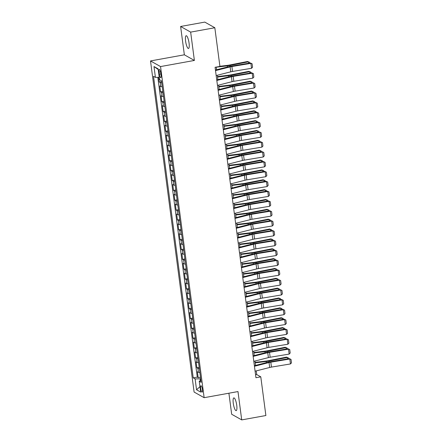 <?xml version="1.0" encoding="UTF-8"?>
<svg xmlns="http://www.w3.org/2000/svg" width="442" height="442" viewBox="0 0 442 442"><rect width="100%" height="100%" fill="white"/><g stroke="black" fill="none" stroke-linecap="round" stroke-linejoin="round"><path stroke-width="0.66" d="M236.741 405.242A6.481 1.564 -100.3 0 0 233.851 397.894A6.481 1.564 -100.3 0 0 233.271 403.292A6.481 1.564 -100.3 0 0 236.161 410.646A6.481 1.564 -100.3 0 0 236.741 405.242M189.06 43.084A6.481 1.564 -100.3 0 0 186.17 35.73A6.481 1.564 -100.3 0 0 185.59 41.134A6.481 1.564 -100.3 0 0 188.48 48.482A6.481 1.564 -100.3 0 0 189.06 43.084M202.43 389.43A3.238 0.785 -100.3 0 0 200.983 385.756A3.238 0.785 -100.3 0 0 200.69 388.452A3.238 0.785 -100.3 0 0 202.138 392.131A3.238 0.785 -100.3 0 0 202.43 389.43M228.901 393.209L231.674 414.259L241.713 419.9L265.88 415.524L260.786 376.844L256.719 374.556L256.233 370.893M150.512 60.935L194.104 392.054L204.143 397.695L160.551 66.571L150.512 60.935L184.353 54.808L194.386 60.449L190.657 32.117L180.618 26.476L184.353 54.808M180.618 26.476L204.79 22.1L214.829 27.741L190.657 32.117M158.65 77.317L159.264 81.997L161.551 81.588M162.225 86.726A4.05 0.768 172.5 0 1 160.778 86.499L159.783 85.941L160.562 91.853L162.844 91.439M163.523 96.577A4.05 0.768 -7.5 0 1 162.07 96.35L161.081 95.798L161.86 101.71L164.142 101.295M164.822 106.434A4.05 0.768 -7.5 0 1 163.369 106.207L162.38 105.649L163.159 111.561L165.441 111.152M166.12 116.29A4.05 0.768 -7.5 0 1 164.667 116.064L163.678 115.506L164.457 121.417L166.739 121.003M167.413 126.141A4.05 0.768 -7.5 0 1 165.965 125.915L164.977 125.362L165.756 131.274L168.037 130.86M168.711 135.998A4.05 0.768 -7.5 0 1 167.264 135.771L166.269 135.213L167.048 141.125L169.336 140.716M170.01 145.854A4.05 0.768 -7.5 0 1 168.562 145.628L167.568 145.07L168.347 150.982L170.629 150.567M171.308 155.706A4.05 0.768 -7.5 0 1 169.855 155.479L168.866 154.927L169.645 160.838L171.927 160.424M172.607 165.562A4.05 0.768 -7.5 0 1 171.153 165.336L170.164 164.778L170.943 170.689L173.225 170.28M173.899 175.419A4.05 0.768 -7.5 0 1 172.452 175.192L171.463 174.634L172.242 180.546L174.524 180.132M175.198 185.27A4.05 0.768 -7.5 0 1 173.75 185.043L172.761 184.491L173.535 190.403L175.822 189.988M176.496 195.126A4.05 0.768 -7.5 0 1 175.049 194.9L174.054 194.342L174.833 200.254L177.12 199.845M177.794 204.983A4.05 0.768 -7.5 0 1 176.341 204.757L175.352 204.198L176.131 210.11L178.413 209.696M179.093 214.834A4.05 0.768 -7.5 0 1 177.64 214.608L176.651 214.055L177.43 219.967L179.712 219.552M180.391 224.691A4.05 0.768 -7.5 0 1 178.938 224.464L177.949 223.906L178.728 229.818L181.01 229.409M181.684 234.547A4.05 0.768 -7.5 0 1 180.237 234.321L179.248 233.763L180.027 239.674L182.308 239.26M182.982 244.398A4.05 0.768 -7.5 0 1 181.535 244.172L180.546 243.619L181.319 249.531L183.607 249.117M184.281 254.255A4.05 0.768 -7.5 0 1 182.833 254.028L181.839 253.47L182.618 259.382L184.9 258.973M185.579 264.112A4.05 0.768 -7.5 0 1 184.126 263.885L183.137 263.327L183.916 269.239L186.198 268.824M186.878 273.963A4.05 0.768 -7.5 0 1 185.425 273.736L184.436 273.184L185.215 279.095L187.496 278.681M188.176 283.819A4.05 0.768 -7.5 0 1 186.723 283.593L185.734 283.035L186.513 288.946L188.795 288.538M189.469 293.676A4.05 0.768 -7.5 0 1 188.021 293.449L187.032 292.891L187.811 298.803L190.093 298.389M190.767 303.527A4.05 0.768 -7.5 0 1 189.32 303.3L188.325 302.748L189.104 308.66L191.392 308.245M192.066 313.384A4.05 0.768 -7.5 0 1 190.618 313.157L189.624 312.599L190.403 318.511L192.684 318.102M193.364 323.24A4.05 0.768 -7.5 0 1 191.911 323.014L190.922 322.456L191.701 328.367L193.983 327.953M194.662 333.091A4.05 0.768 -7.5 0 1 193.209 332.865L192.22 332.312L192.999 338.224L195.281 337.81M195.955 342.948A4.05 0.768 -7.5 0 1 194.508 342.721L193.519 342.163L194.298 348.075L196.579 347.666M197.254 352.804A4.05 0.768 -7.5 0 1 195.806 352.578L194.817 352.02L195.596 357.932L197.878 357.517M198.552 362.655A4.05 0.768 -7.5 0 1 197.104 362.429L196.11 361.876L196.889 367.788L199.176 367.374M214.829 27.741L219.917 66.422L215.083 67.294L255.951 377.722L260.786 376.844M159.059 72.029L159.347 74.201A3.138 0.757 -100.3 0 0 160.744 77.759A3.138 0.757 -100.3 0 0 161.026 75.146L160.744 72.974A3.138 0.757 -100.3 0 0 159.341 69.416A3.138 0.757 -100.3 0 0 159.059 72.029L160.523 71.77M200.9 380.468L199.243 381.253L201.143 382.319L161.44 80.759L159.54 79.693L158.114 68.853L153.993 66.538L155.418 77.378L153.518 76.311L193.22 377.866L195.115 378.932L200.071 378.844L200.32 380.744M199.243 381.253L200.668 392.093L196.546 389.772L195.115 378.932M161.706 82.781A4.05 0.768 172.5 0 1 160.258 82.555L159.264 81.997M157.811 77.333L197.281 377.131L198.187 377.639L200.469 377.23M199.85 372.512A4.05 0.768 -7.5 0 1 198.397 372.286L197.408 371.728L198.187 377.639M199.331 368.567A4.05 0.768 172.5 0 1 197.883 368.341L196.889 367.788M198.033 358.716A4.05 0.768 172.5 0 1 196.585 358.49L195.596 357.932M196.734 348.86A4.05 0.768 172.5 0 1 195.287 348.633L194.298 348.075M195.441 339.003A4.05 0.768 172.5 0 1 193.988 338.776L192.999 338.224M194.143 329.152A4.05 0.768 172.5 0 1 192.69 328.925L191.701 328.367M192.845 319.295A4.05 0.768 172.5 0 1 191.392 319.069L190.403 318.511M191.546 309.439A4.05 0.768 172.5 0 1 190.099 309.212L189.104 308.66M190.248 299.588A4.05 0.768 172.5 0 1 188.8 299.361L187.811 298.803M188.949 289.731A4.05 0.768 172.5 0 1 187.502 289.504L186.513 288.946M187.657 279.874A4.05 0.768 172.5 0 1 186.204 279.648L185.215 279.095M186.358 270.023A4.05 0.768 172.5 0 1 184.905 269.797L183.916 269.239M185.06 260.167A4.05 0.768 172.5 0 1 183.607 259.94L182.618 259.382M183.762 250.31A4.05 0.768 172.5 0 1 182.314 250.084L181.319 249.531M182.463 240.459A4.05 0.768 172.5 0 1 181.016 240.233L180.027 239.674M181.165 230.602A4.05 0.768 172.5 0 1 179.717 230.376L178.728 229.818M179.872 220.746A4.05 0.768 172.5 0 1 178.419 220.519L177.43 219.967M178.574 210.895A4.05 0.768 172.5 0 1 177.12 210.668L176.131 210.11M177.275 201.038A4.05 0.768 172.5 0 1 175.828 200.812L174.833 200.254M175.977 191.182A4.05 0.768 172.5 0 1 174.529 190.955L173.535 190.403M174.678 181.331A4.05 0.768 172.5 0 1 173.231 181.104L172.242 180.546M173.386 171.474A4.05 0.768 172.5 0 1 171.932 171.247L170.943 170.689M172.087 161.617A4.05 0.768 172.5 0 1 170.634 161.391L169.645 160.838M170.789 151.766A4.05 0.768 172.5 0 1 169.336 151.54L168.347 150.982M169.49 141.91A4.05 0.768 172.5 0 1 168.043 141.683L167.048 141.125M168.192 132.053A4.05 0.768 172.5 0 1 166.745 131.826L165.756 131.274M166.894 122.202A4.05 0.768 172.5 0 1 165.446 121.975L164.457 121.417M165.601 112.345A4.05 0.768 172.5 0 1 164.148 112.119L163.159 111.561M164.302 102.489A4.05 0.768 172.5 0 1 162.849 102.262L161.86 101.71M163.004 92.638A4.05 0.768 172.5 0 1 161.551 92.411L160.562 91.853M241.713 419.9L237.978 391.568L204.143 397.695M194.386 60.449L160.551 66.571M255.515 365.407L254.94 361.042M254.216 355.55L253.642 351.186M252.918 345.694L252.343 341.329M251.62 335.843L251.045 331.478M250.321 325.986L249.747 321.621M249.028 316.129L248.454 311.765M247.73 306.278L247.155 301.914M246.432 296.422L245.857 292.057M245.133 286.565L244.559 282.2M243.835 276.714L243.26 272.349M242.536 266.858L241.962 262.493M241.244 257.001L240.669 252.636M239.945 247.15L239.371 242.785M238.647 237.293L238.072 232.928M237.348 227.437L236.774 223.072M236.05 217.586L235.475 213.221M234.752 207.729L234.177 203.364M233.459 197.872L232.884 193.508M232.16 188.021L231.586 183.657M230.862 178.165L230.288 173.8M229.564 168.308L228.989 163.943M228.265 158.457L227.691 154.092M226.973 148.6L226.398 144.236M225.674 138.744L225.1 134.379M224.376 128.893L223.801 124.528M223.077 119.036L222.503 114.671M221.779 109.18L221.204 104.815M220.481 99.328L219.906 94.964M219.188 89.472L218.613 85.107M217.889 79.615L217.315 75.25M216.591 69.764L216.237 67.085M200.668 378.733L200.071 378.844M255.564 374.766L256.719 374.556M159.225 77.306L155.418 77.378M197.281 377.131L193.22 377.866M158.197 69.499L153.993 66.538M196.546 389.772L199.955 386.673M215.525 70.615L230.116 66.897A5.061 0.961 172.5 0 1 231.884 66.532L250.885 63.372L250.382 62.957L231.381 66.118A7.591 1.442 -7.5 0 0 228.729 66.665L215.447 70.051M216.171 75.543L230.763 71.825A5.061 0.961 172.5 0 1 232.531 71.455L251.531 68.3L250.885 63.372L252.111 63.775L252.564 67.223L251.531 68.3M250.382 62.957L252.111 63.775M248.581 63.256L248.393 61.841L230.149 65.427A7.591 1.442 172.5 0 1 227.31 65.869L216.254 67.19M249.465 62.234L247.542 61.493L249.465 62.234L249.575 63.09M219.901 66.272L227.403 65.372A5.061 0.961 -7.5 0 0 229.299 65.079L247.542 61.493M216.818 80.472L231.409 76.753A5.061 0.961 172.5 0 1 233.183 76.383L252.183 73.223L251.68 72.814L232.68 75.974A7.591 1.442 -7.5 0 0 230.022 76.521L216.746 79.908M217.47 85.4L232.061 81.676A5.061 0.961 172.5 0 1 233.829 81.311L252.83 78.151L252.183 73.223L253.41 73.626L253.863 77.079L252.83 78.151M251.68 72.814L253.41 73.626M218.116 90.323L232.707 86.604A5.061 0.961 172.5 0 1 234.481 86.24L253.481 83.079L252.979 82.671L233.978 85.825A7.591 1.442 -7.5 0 0 231.321 86.378L218.044 89.765M218.768 95.251L233.359 91.533A5.061 0.961 172.5 0 1 235.127 91.168L254.128 88.008L253.481 83.079L254.702 83.483L255.161 86.93L254.128 88.008M252.979 82.671L254.702 83.483M219.414 100.179L234.006 96.461A5.061 0.961 172.5 0 1 235.774 96.096L254.774 92.936L254.272 92.522L235.277 95.682A7.591 1.442 -7.5 0 0 232.619 96.234L219.343 99.616M220.066 105.108L234.658 101.389A5.061 0.961 172.5 0 1 236.426 101.019L255.426 97.864L254.774 92.936L256.001 93.339L256.454 96.787L255.426 97.864M254.272 92.522L256.001 93.339M220.713 110.036L235.304 106.318A5.061 0.961 172.5 0 1 237.072 105.947L256.073 102.787L255.57 102.378L236.569 105.539A7.591 1.442 -7.5 0 0 233.917 106.086L220.641 109.472M221.359 114.964L235.951 111.24A5.061 0.961 172.5 0 1 237.724 110.876L256.725 107.715L256.073 102.787L257.299 103.19L257.752 106.644L256.725 107.715M255.57 102.378L257.299 103.19M249.879 73.112L249.691 71.698L231.448 75.278A7.591 1.442 172.5 0 1 228.608 75.726L217.552 77.046M250.763 72.09L248.84 71.35L250.763 72.09L250.874 72.947M217.486 76.571L228.702 75.228A5.061 0.961 -7.5 0 0 230.597 74.93L248.84 71.35M251.178 82.969L250.99 81.549L232.746 85.135A7.591 1.442 172.5 0 1 229.906 85.582L218.845 86.903M252.062 81.947L250.139 81.201L252.062 81.947L252.172 82.803M218.784 86.422L230 85.085A5.061 0.961 -7.5 0 0 231.895 84.787L250.139 81.201M252.47 92.82L252.288 91.406L234.045 94.991A7.591 1.442 172.5 0 1 231.205 95.433L220.144 96.754M253.354 91.798L251.437 91.058L253.354 91.798L253.47 92.654M220.083 96.279L231.299 94.936A5.061 0.961 -7.5 0 0 233.194 94.643L251.437 91.058M253.769 102.677L253.586 101.262L235.343 104.842A7.591 1.442 172.5 0 1 232.498 105.29L221.442 106.61M254.653 101.654L252.736 100.914L254.653 101.654L254.769 102.511M221.381 106.135L232.597 104.793A5.061 0.961 -7.5 0 0 234.492 104.494L252.736 100.914M222.011 119.887L236.603 116.169A5.061 0.961 172.5 0 1 238.371 115.804L257.371 112.644L256.868 112.235L237.868 115.39A7.591 1.442 -7.5 0 0 235.216 115.942L221.934 119.329M222.657 124.815L237.249 121.097A5.061 0.961 172.5 0 1 239.023 120.732L258.017 117.572L257.371 112.644L258.598 113.047L259.051 116.495L258.017 117.572M256.868 112.235L258.598 113.047M255.067 112.533L254.879 111.119L236.636 114.699A7.591 1.442 172.5 0 1 233.796 115.147L222.74 116.467M255.951 111.511L254.028 110.765L255.951 111.511L256.062 112.367M222.674 115.986L233.895 114.649A5.061 0.961 -7.5 0 0 235.785 114.351L254.028 110.765M223.309 129.744L237.901 126.025A5.061 0.961 172.5 0 1 239.669 125.661L258.669 122.5L258.167 122.086L239.166 125.246A7.591 1.442 -7.5 0 0 236.514 125.799L223.232 129.18M223.956 134.672L238.547 130.954A5.061 0.961 172.5 0 1 240.315 130.583L259.316 127.429L258.669 122.5L259.896 122.904L260.349 126.351L259.316 127.429M258.167 122.086L259.896 122.904M256.366 122.384L256.178 120.97L237.934 124.556A7.591 1.442 172.5 0 1 235.094 124.998L224.039 126.318M257.25 121.362L255.327 120.622L257.25 121.362L257.36 122.219M223.972 125.843L235.188 124.5A5.061 0.961 -7.5 0 0 237.083 124.208L255.327 120.622M224.602 139.6L239.194 135.882A5.061 0.961 172.5 0 1 240.967 135.512L259.968 132.351L259.465 131.943L240.465 135.103A7.591 1.442 -7.5 0 0 237.807 135.65L224.53 139.037M225.254 144.528L239.846 140.805A5.061 0.961 172.5 0 1 241.614 140.44L260.614 137.28L259.968 132.351L261.189 132.755L261.647 136.208L260.614 137.28M259.465 131.943L261.189 132.755M257.664 132.241L257.476 130.826L239.232 134.407A7.591 1.442 172.5 0 1 236.393 134.854L225.332 136.175M258.548 131.219L256.625 130.478L258.548 131.219L258.658 132.075M225.271 135.7L236.487 134.357A5.061 0.961 -7.5 0 0 238.382 134.059L256.625 130.478M225.901 149.451L240.492 145.733A5.061 0.961 172.5 0 1 242.266 145.368L261.261 142.208L260.763 141.799L241.763 144.954A7.591 1.442 -7.5 0 0 239.105 145.506L225.829 148.893M226.553 154.38L241.144 150.661A5.061 0.961 172.5 0 1 242.912 150.297L261.913 147.136L261.261 142.208L262.487 142.611L262.94 146.059L261.913 147.136M260.763 141.799L262.487 142.611M258.962 142.097L258.774 140.683L240.531 144.263A7.591 1.442 172.5 0 1 237.691 144.711L226.63 146.031M259.846 141.075L257.924 140.329L259.846 141.075L259.957 141.932M226.569 145.551L237.785 144.214A5.061 0.961 -7.5 0 0 239.68 143.915L257.924 140.329M227.199 159.308L241.791 155.59A5.061 0.961 172.5 0 1 243.559 155.225L262.559 152.065L262.056 151.65L243.061 154.81A7.591 1.442 -7.5 0 0 240.404 155.363L227.127 158.744M227.845 164.236L242.437 160.518A5.061 0.961 172.5 0 1 244.211 160.148L263.211 156.993L262.559 152.065L263.786 152.468L264.239 155.915L263.211 156.993M262.056 151.65L263.786 152.468M260.255 151.949L260.073 150.534L241.829 154.12A7.591 1.442 172.5 0 1 238.989 154.562L227.928 155.882M261.139 150.926L259.222 150.186L261.139 150.926L261.255 151.783M227.868 155.407L239.083 154.065A5.061 0.961 -7.5 0 0 240.978 153.772L259.222 150.186M228.497 169.164L243.089 165.446A5.061 0.961 172.5 0 1 244.857 165.076L263.857 161.916L263.355 161.507L244.354 164.667A7.591 1.442 -7.5 0 0 241.702 165.214L228.42 168.601M229.144 174.093L243.735 170.369A5.061 0.961 172.5 0 1 245.509 170.004L264.509 166.844L263.857 161.916L265.084 162.319L265.537 165.772L264.509 166.844M263.355 161.507L265.084 162.319M261.553 161.805L261.371 160.391L243.122 163.971A7.591 1.442 172.5 0 1 240.282 164.418L229.227 165.739M262.438 160.783L260.52 160.043L262.438 160.783L262.554 161.639M229.166 165.264L240.382 163.921A5.061 0.961 -7.5 0 0 242.271 163.623L260.52 160.043M229.796 179.016L244.387 175.297A5.061 0.961 172.5 0 1 246.155 174.933L265.156 171.772L264.653 171.363L245.653 174.518A7.591 1.442 -7.5 0 0 243.001 175.071L229.718 178.458M230.442 183.944L245.034 180.225A5.061 0.961 172.5 0 1 246.802 179.861L265.802 176.701L265.156 171.772L266.382 172.176L266.835 175.623L265.802 176.701M264.653 171.363L266.382 172.176M262.852 171.662L262.664 170.247L244.42 173.828A7.591 1.442 172.5 0 1 241.581 174.275L230.525 175.596M263.736 170.64L261.813 169.894L263.736 170.64L263.846 171.496M230.459 175.115L241.68 173.778A5.061 0.961 -7.5 0 0 243.57 173.479L261.813 169.894M231.094 188.872L245.686 185.154A5.061 0.961 172.5 0 1 247.454 184.789L266.454 181.629L265.951 181.214L246.951 184.375A7.591 1.442 -7.5 0 0 244.299 184.927L231.017 188.309M231.741 193.8L246.332 190.082A5.061 0.961 172.5 0 1 248.1 189.712L267.101 186.557L266.454 181.629L267.681 182.032L268.134 185.48L267.101 186.557M265.951 181.214L267.681 182.032M264.15 181.513L263.962 180.098L245.719 183.684A7.591 1.442 172.5 0 1 242.879 184.126L231.823 185.447M265.034 180.491L263.112 179.75L265.034 180.491L265.145 181.347M231.757 184.971L242.973 183.629A5.061 0.961 -7.5 0 0 244.868 183.336L263.112 179.75M232.387 198.729L246.979 195.01A5.061 0.961 172.5 0 1 248.752 194.64L267.753 191.48L267.25 191.071L248.249 194.231A7.591 1.442 -7.5 0 0 245.592 194.778L232.315 198.165M233.039 203.657L247.63 199.933A5.061 0.961 172.5 0 1 249.398 199.569L268.399 196.408L267.753 191.48L268.974 191.883L269.432 195.336L268.399 196.408M267.25 191.071L268.974 191.883M265.449 191.369L265.261 189.955L247.017 193.535A7.591 1.442 172.5 0 1 244.177 193.983L233.116 195.303M266.333 190.347L264.41 189.607L266.333 190.347L266.443 191.204M233.056 194.828L244.271 193.486A5.061 0.961 -7.5 0 0 246.166 193.187L264.41 189.607M233.685 208.58L248.277 204.861A5.061 0.961 172.5 0 1 250.05 204.497L269.045 201.337L268.548 200.928L249.548 204.082A7.591 1.442 -7.5 0 0 246.89 204.635L233.614 208.022M234.337 213.508L248.929 209.79A5.061 0.961 172.5 0 1 250.697 209.425L269.697 206.265L269.045 201.337L270.272 201.74L270.725 205.187L269.697 206.265M268.548 200.928L270.272 201.74M266.747 201.226L266.559 199.812L248.316 203.392A7.591 1.442 172.5 0 1 245.476 203.839L234.415 205.16M267.625 200.204L265.708 199.458L267.625 200.204L267.742 201.06M234.354 204.679L245.57 203.342A5.061 0.961 -7.5 0 0 247.465 203.044L265.708 199.458M234.984 218.436L249.575 214.718A5.061 0.961 172.5 0 1 251.343 214.353L270.344 211.193L269.841 210.779L250.841 213.939A7.591 1.442 -7.5 0 0 248.189 214.492L234.912 217.873M235.63 223.365L250.222 219.646A5.061 0.961 172.5 0 1 251.995 219.276L270.996 216.121L270.344 211.193L271.57 211.596L272.023 215.044L270.996 216.121M269.841 210.779L271.57 211.596M268.04 211.077L267.858 209.663L249.614 213.248A7.591 1.442 172.5 0 1 246.769 213.69L235.713 215.011M268.924 210.055L267.007 209.315L268.924 210.055L269.04 210.911M235.652 214.536L246.868 213.193A5.061 0.961 -7.5 0 0 248.763 212.9L267.007 209.315M236.282 228.293L250.874 224.575A5.061 0.961 172.5 0 1 252.642 224.204L271.642 221.044L271.139 220.635L252.139 223.796A7.591 1.442 -7.5 0 0 249.487 224.343L236.205 227.729M236.929 233.221L251.52 229.497A5.061 0.961 172.5 0 1 253.294 229.133L272.289 225.972L271.642 221.044L272.869 221.448L273.322 224.901L272.289 225.972M271.139 220.635L272.869 221.448M269.338 220.934L269.15 219.519L250.907 223.1A7.591 1.442 172.5 0 1 248.067 223.547L237.011 224.868M270.222 219.912L268.3 219.171L270.222 219.912L270.338 220.768M236.951 224.392L248.166 223.05A5.061 0.961 -7.5 0 0 250.056 222.751L268.3 219.171M237.581 238.144L252.172 234.426A5.061 0.961 172.5 0 1 253.94 234.061L272.941 230.901L272.438 230.492L253.437 233.647A7.591 1.442 -7.5 0 0 250.785 234.199L237.503 237.586M238.227 243.072L252.818 239.354A5.061 0.961 172.5 0 1 254.586 238.989L273.587 235.829L272.941 230.901L274.167 231.304L274.62 234.752L273.587 235.829M272.438 230.492L274.167 231.304M270.637 230.79L270.449 229.376L252.205 232.956A7.591 1.442 172.5 0 1 249.365 233.404L238.31 234.724M271.521 229.768L269.598 229.022L271.521 229.768L271.631 230.625M238.244 234.243L249.465 232.906A5.061 0.961 -7.5 0 0 251.354 232.608L269.598 229.022M238.873 248.001L253.465 244.282A5.061 0.961 172.5 0 1 255.238 243.918L274.239 240.757L273.736 240.343L254.736 243.503A7.591 1.442 -7.5 0 0 252.078 244.056L238.802 247.437M239.525 252.929L254.117 249.211A5.061 0.961 172.5 0 1 255.885 248.84L274.885 245.686L274.239 240.757L275.465 241.161L275.918 244.608L274.885 245.686M273.736 240.343L275.465 241.161M271.935 240.641L271.747 239.227L253.504 242.813A7.591 1.442 172.5 0 1 250.664 243.255L239.608 244.575M272.819 239.619L270.896 238.879L272.819 239.619L272.929 240.476M239.542 244.1L250.758 242.757A5.061 0.961 -7.5 0 0 252.653 242.465L270.896 238.879M240.172 257.857L254.763 254.139A5.061 0.961 172.5 0 1 256.537 253.769L275.537 250.608L275.034 250.2L256.034 253.36A7.591 1.442 -7.5 0 0 253.377 253.907L240.1 257.294M240.824 262.786L255.415 259.062A5.061 0.961 172.5 0 1 257.183 258.697L276.184 255.537L275.537 250.608L276.758 251.012L277.217 254.465L276.184 255.537M275.034 250.2L276.758 251.012M273.233 250.498L273.046 249.084L254.802 252.664A7.591 1.442 172.5 0 1 251.962 253.111L240.901 254.432M274.117 249.476L272.195 248.736L274.117 249.476L274.228 250.332M240.84 253.957L252.056 252.614A5.061 0.961 -7.5 0 0 253.951 252.316L272.195 248.736M241.47 267.708L256.062 263.99A5.061 0.961 172.5 0 1 257.83 263.625L276.83 260.465L276.327 260.056L257.332 263.211A7.591 1.442 -7.5 0 0 254.675 263.763L241.398 267.15M242.122 272.637L256.714 268.918A5.061 0.961 172.5 0 1 258.482 268.554L277.482 265.393L276.83 260.465L278.057 260.868L278.51 264.316L277.482 265.393M276.327 260.056L278.057 260.868M274.526 260.355L274.344 258.94L256.1 262.52A7.591 1.442 172.5 0 1 253.26 262.968L242.199 264.288M275.41 259.332L273.493 258.587L275.41 259.332L275.526 260.189M242.139 263.808L253.354 262.471A5.061 0.961 -7.5 0 0 255.249 262.172L273.493 258.587M242.768 277.565L257.36 273.847A5.061 0.961 172.5 0 1 259.128 273.482L278.128 270.322L277.626 269.907L258.625 273.068A7.591 1.442 -7.5 0 0 255.973 273.62L242.697 277.001M243.415 282.493L258.006 278.775A5.061 0.961 172.5 0 1 259.78 278.405L278.78 275.25L278.128 270.322L279.355 270.725L279.808 274.173L278.78 275.25M277.626 269.907L279.355 270.725M275.825 270.206L275.642 268.791L257.399 272.377A7.591 1.442 172.5 0 1 254.553 272.819L243.498 274.139M276.709 269.184L274.791 268.443L276.709 269.184L276.825 270.04M243.437 273.664L254.653 272.322A5.061 0.961 -7.5 0 0 256.548 272.029L274.791 268.443M244.067 287.422L258.658 283.703A5.061 0.961 172.5 0 1 260.426 283.333L279.427 280.173L278.924 279.764L259.924 282.924A7.591 1.442 -7.5 0 0 257.272 283.471L243.99 286.858M244.713 292.35L259.305 288.626A5.061 0.961 172.5 0 1 261.078 288.261L280.073 285.101L279.427 280.173L280.653 280.576L281.106 284.029L280.073 285.101M278.924 279.764L280.653 280.576M277.123 280.062L276.935 278.648L258.692 282.234A7.591 1.442 172.5 0 1 255.852 282.676L244.796 283.996M278.007 279.04L276.084 278.3L278.007 279.04L278.123 279.897M244.73 283.521L255.951 282.178A5.061 0.961 -7.5 0 0 257.841 281.88L276.084 278.3M245.365 297.273L259.957 293.554A5.061 0.961 172.5 0 1 261.725 293.19L280.725 290.029L280.222 289.62L261.222 292.775A7.591 1.442 -7.5 0 0 258.57 293.328L245.288 296.715M246.012 302.201L260.603 298.483A5.061 0.961 172.5 0 1 262.371 298.118L281.372 294.958L280.725 290.029L281.952 290.433L282.405 293.88L281.372 294.958M280.222 289.62L281.952 290.433M278.421 289.919L278.233 288.504L259.99 292.085A7.591 1.442 172.5 0 1 257.15 292.532L246.095 293.853M279.305 288.897L277.383 288.151L279.305 288.897L279.416 289.753M246.028 293.372L257.244 292.035A5.061 0.961 -7.5 0 0 259.139 291.737L277.383 288.151M246.658 307.129L261.25 303.411A5.061 0.961 172.5 0 1 263.023 303.046L282.024 299.886L281.521 299.472L262.52 302.632A7.591 1.442 -7.5 0 0 259.863 303.184L246.586 306.566M247.31 312.058L261.902 308.339A5.061 0.961 172.5 0 1 263.67 307.969L282.67 304.814L282.024 299.886L283.245 300.289L283.703 303.737L282.67 304.814M281.521 299.472L283.245 300.289M279.72 299.77L279.532 298.356L261.288 301.941A7.591 1.442 172.5 0 1 258.448 302.383L247.387 303.704M280.604 298.748L278.681 298.007L280.604 298.748L280.714 299.604M247.327 303.229L258.542 301.886A5.061 0.961 -7.5 0 0 260.437 301.593L278.681 298.007M247.956 316.986L262.548 313.267A5.061 0.961 172.5 0 1 264.322 312.897L283.316 309.737L282.819 309.328L263.819 312.488A7.591 1.442 -7.5 0 0 261.161 313.035L247.885 316.422M248.608 321.914L263.2 318.19A5.061 0.961 172.5 0 1 264.968 317.826L283.968 314.665L283.316 309.737L284.543 310.14L284.996 313.593L283.968 314.665M282.819 309.328L284.543 310.14M249.255 326.837L263.846 323.119A5.061 0.961 172.5 0 1 265.614 322.754L284.615 319.594L284.112 319.185L265.117 322.34A7.591 1.442 -7.5 0 0 262.46 322.892L249.183 326.279M249.901 331.765L264.498 328.047A5.061 0.961 172.5 0 1 266.266 327.682L285.267 324.522L284.615 319.594L285.841 319.997L286.294 323.445L285.267 324.522M284.112 319.185L285.841 319.997M250.553 336.693L265.145 332.975A5.061 0.961 172.5 0 1 266.913 332.611L285.913 329.45L285.41 329.036L266.41 332.196A7.591 1.442 -7.5 0 0 263.758 332.749L250.476 336.13M251.2 341.622L265.791 337.903A5.061 0.961 172.5 0 1 267.565 337.533L286.565 334.379L285.913 329.45L287.14 329.854L287.593 333.301L286.565 334.379M285.41 329.036L287.14 329.854M281.018 309.627L280.83 308.212L262.587 311.798A7.591 1.442 172.5 0 1 259.747 312.24L248.686 313.56M281.902 308.604L279.979 307.864L281.902 308.604L282.013 309.461M248.625 313.085L259.841 311.743A5.061 0.961 -7.5 0 0 261.736 311.444L279.979 307.864M282.311 319.483L282.129 318.069L263.885 321.649A7.591 1.442 172.5 0 1 261.045 322.096L249.984 323.417M283.195 318.461L281.278 317.715L283.195 318.461L283.311 319.317M249.923 322.936L261.139 321.599A5.061 0.961 -7.5 0 0 263.034 321.301L281.278 317.715M283.609 329.334L283.427 327.92L265.178 331.506A7.591 1.442 172.5 0 1 262.338 331.948L251.283 333.268M284.493 328.312L282.576 327.572L284.493 328.312L284.609 329.168M251.222 332.793L262.438 331.456A5.061 0.961 -7.5 0 0 264.327 331.157L282.576 327.572M251.852 346.55L266.443 342.832A5.061 0.961 172.5 0 1 268.211 342.462L287.212 339.301L286.709 338.892L267.708 342.053A7.591 1.442 -7.5 0 0 265.056 342.6L251.774 345.987M252.498 351.478L267.09 347.755A5.061 0.961 172.5 0 1 268.858 347.39L287.858 344.23L287.212 339.301L288.438 339.705L288.891 343.158L287.858 344.23M286.709 338.892L288.438 339.705M284.908 339.191L284.72 337.776L266.476 341.362A7.591 1.442 172.5 0 1 263.636 341.804L252.581 343.125M285.792 338.169L283.869 337.428L285.792 338.169L285.902 339.025M252.515 342.649L263.736 341.307A5.061 0.961 -7.5 0 0 265.625 341.009L283.869 337.428M253.15 356.401L267.742 352.683A5.061 0.961 172.5 0 1 269.51 352.318L288.51 349.158L288.007 348.749L269.007 351.904A7.591 1.442 -7.5 0 0 266.355 352.456L253.073 355.843M253.796 361.329L268.388 357.611A5.061 0.961 172.5 0 1 270.156 357.247L289.156 354.086L288.51 349.158L289.737 349.561L290.19 353.009L289.156 354.086M288.007 348.749L289.737 349.561M286.206 349.047L286.018 347.633L267.775 351.213A7.591 1.442 172.5 0 1 264.935 351.661L253.879 352.981M287.09 348.025L285.167 347.279L287.09 348.025L287.201 348.882M253.813 352.501L265.029 351.163A5.061 0.961 -7.5 0 0 266.924 350.865L285.167 347.279M254.443 366.258L269.034 362.539A5.061 0.961 172.5 0 1 270.808 362.175L289.808 359.014L289.306 358.6L270.305 361.76A7.591 1.442 -7.5 0 0 267.648 362.313L254.371 365.694M255.095 371.186L269.686 367.468A5.061 0.961 172.5 0 1 271.454 367.098L290.455 363.943L289.808 359.014L291.029 359.418L291.488 362.865L290.455 363.943M289.306 358.6L291.029 359.418M287.504 358.898L287.317 357.484L269.073 361.07A7.591 1.442 172.5 0 1 266.233 361.512L255.172 362.832M288.388 357.876L286.466 357.136L288.388 357.876L288.499 358.733M255.111 362.357L266.327 361.02A5.061 0.961 -7.5 0 0 268.222 360.722L286.466 357.136M160.778 86.499L160.258 82.555M198.397 372.286L197.883 368.341M197.104 362.429L196.585 358.49M195.806 352.578L195.287 348.633M194.508 342.721L193.988 338.776M193.209 332.865L192.69 328.925M191.911 323.014L191.392 319.069M190.618 313.157L190.099 309.212M189.32 303.3L188.8 299.361M188.021 293.449L187.502 289.504M186.723 283.593L186.204 279.648M185.425 273.736L184.905 269.797M184.126 263.885L183.607 259.94M182.833 254.028L182.314 250.084M181.535 244.172L181.016 240.233M180.237 234.321L179.717 230.376M178.938 224.464L178.419 220.519M177.64 214.608L177.12 210.668M176.341 204.757L175.828 200.812M175.049 194.9L174.529 190.955M173.75 185.043L173.231 181.104M172.452 175.192L171.932 171.247M171.153 165.336L170.634 161.391M169.855 155.479L169.336 151.54M168.562 145.628L168.043 141.683M167.264 135.771L166.745 131.826M165.965 125.915L165.446 121.975M164.667 116.064L164.148 112.119M163.369 106.207L162.849 102.262M162.07 96.35L161.551 92.411M160.866 73.925L159.347 74.201M230.116 66.897L230.763 71.825M231.884 66.532L232.531 71.455M230.271 66.322L230.149 65.427M227.459 66.991L227.31 65.869M231.409 76.753L232.061 81.676M233.183 76.383L233.829 81.311M232.707 86.604L233.359 91.533M234.481 86.24L235.127 91.168M234.006 96.461L234.658 101.389M235.774 96.096L236.426 101.019M235.304 106.318L235.951 111.24M237.072 105.947L237.724 110.876M231.564 76.173L231.448 75.278M228.757 76.847L228.608 75.726M232.862 86.03L232.746 85.135M230.05 86.698L229.906 85.582M234.161 95.886L234.045 94.991M231.348 96.555L231.205 95.433M235.459 105.737L235.343 104.842M232.647 106.411L232.498 105.29M236.603 116.169L237.249 121.097M238.371 115.804L239.023 120.732M236.757 115.594L236.636 114.699M233.945 116.263L233.796 115.147M237.901 126.025L238.547 130.954M239.669 125.661L240.315 130.583M238.05 125.451L237.934 124.556M235.243 126.119L235.094 124.998M239.194 135.882L239.846 140.805M240.967 135.512L241.614 140.44M239.349 135.302L239.232 134.407M236.542 135.976L236.393 134.854M240.492 145.733L241.144 150.661M242.266 145.368L242.912 150.297M240.647 145.158L240.531 144.263M237.835 145.827L237.691 144.711M241.791 155.59L242.437 160.518M243.559 155.225L244.211 160.148M241.945 155.015L241.829 154.12M239.133 155.683L238.989 154.562M243.089 165.446L243.735 170.369M244.857 165.076L245.509 170.004M243.244 164.866L243.122 163.971M240.431 165.54L240.282 164.418M244.387 175.297L245.034 180.225M246.155 174.933L246.802 179.861M244.542 174.723L244.42 173.828M241.73 175.391L241.581 174.275M245.686 185.154L246.332 190.082M247.454 184.789L248.1 189.712M245.835 184.579L245.719 183.684M243.028 185.248L242.879 184.126M246.979 195.01L247.63 199.933M248.752 194.64L249.398 199.569M247.133 194.43L247.017 193.535M244.327 195.104L244.177 193.983M248.277 204.861L248.929 209.79M250.05 204.497L250.697 209.425M248.432 204.287L248.316 203.392M245.619 204.955L245.476 203.839M249.575 214.718L250.222 219.646M251.343 214.353L251.995 219.276M249.73 214.143L249.614 213.248M246.918 214.812L246.769 213.69M250.874 224.575L251.52 229.497M252.642 224.204L253.294 229.133M251.028 223.995L250.907 223.1M248.216 224.669L248.067 223.547M252.172 234.426L252.818 239.354M253.94 234.061L254.586 238.989M252.327 233.851L252.205 232.956M249.515 234.52L249.365 233.404M253.465 244.282L254.117 249.211M255.238 243.918L255.885 248.84M253.62 243.708L253.504 242.813M250.813 244.376L250.664 243.255M254.763 254.139L255.415 259.062M256.537 253.769L257.183 258.697M254.918 253.559L254.802 252.664M252.106 254.233L251.962 253.111M256.062 263.99L256.714 268.918M257.83 263.625L258.482 268.554M256.216 263.415L256.1 262.52M253.404 264.084L253.26 262.968M257.36 273.847L258.006 278.775M259.128 273.482L259.78 278.405M257.515 273.272L257.399 272.377M254.702 273.941L254.553 272.819M258.658 283.703L259.305 288.626M260.426 283.333L261.078 288.261M258.813 283.123L258.692 282.234M256.001 283.797L255.852 282.676M259.957 293.554L260.603 298.483M261.725 293.19L262.371 298.118M260.111 292.98L259.99 292.085M257.299 293.648L257.15 292.532M261.25 303.411L261.902 308.339M263.023 303.046L263.67 307.969M261.404 302.836L261.288 301.941M258.598 303.505L258.448 302.383M262.548 313.267L263.2 318.19M264.322 312.897L264.968 317.826M263.846 323.119L264.498 328.047M265.614 322.754L266.266 327.682M265.145 332.975L265.791 337.903M266.913 332.611L267.565 337.533M262.703 312.687L262.587 311.798M259.89 313.361L259.747 312.24M264.001 322.544L263.885 321.649M261.189 323.212L261.045 322.096M265.299 332.401L265.178 331.506M262.487 333.069L262.338 331.948M266.443 342.832L267.09 347.755M268.211 342.462L268.858 347.39M266.598 342.252L266.476 341.362M263.786 342.926L263.636 341.804M267.742 352.683L268.388 357.611M269.51 352.318L270.156 357.247M267.891 352.108L267.775 351.213M265.084 352.777L264.935 351.661M269.034 362.539L269.686 367.468M270.808 362.175L271.454 367.098M269.189 361.965L269.073 361.07M266.382 362.633L266.233 361.512"/></g></svg>
